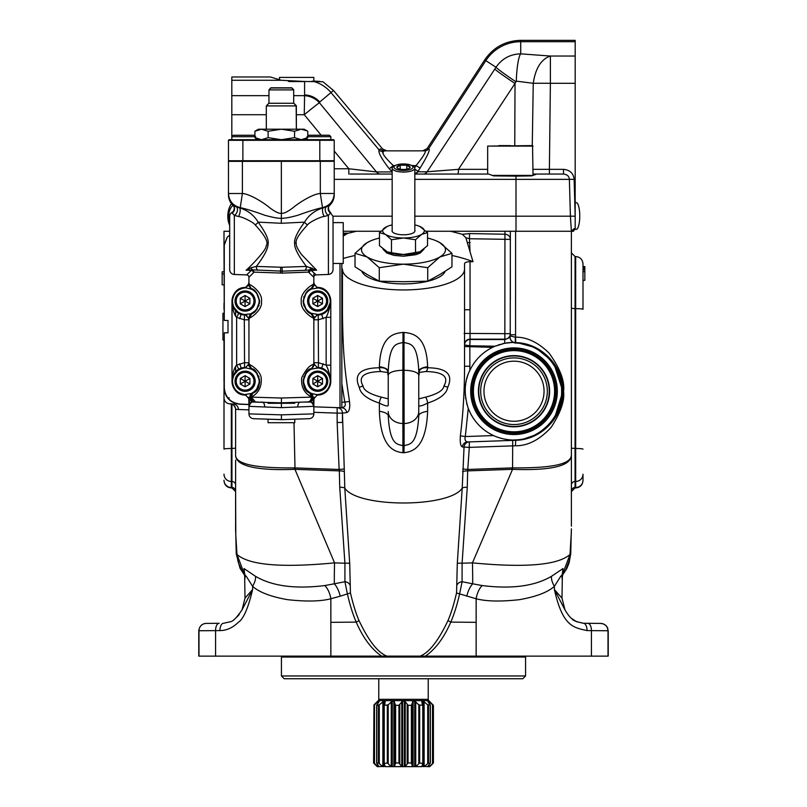 <?xml version="1.0" encoding="UTF-8"?>
<svg xmlns="http://www.w3.org/2000/svg" width="807" height="807" viewBox="0 0 807 807"><rect width="100%" height="100%" fill="white"/><g stroke="black" fill="none" stroke-linecap="round" stroke-linejoin="round"><path stroke-width="1.21" d="M259.36 414.203L265.987 414.395M313.862 406.234L313.862 399.818L313.862 406.335L281.411 407.646L248.96 406.355L248.96 413.89L281.411 414.848L313.772 413.88M248.96 404.277L248.96 404.277A4.812 4.812 0 0 0 248.96 404.458L240.012 404.075C230.388 402.774 225.143 397.296 224.275 387.653L224.003 387.653C224.891 397.468 230.237 402.996 240.052 404.236L248.96 404.549L248.96 400.726M313.822 274.138L313.832 282.672A4.812 4.812 0 0 0 314.821 285.597M246.448 287.917A13.336 13.336 0 0 0 246.135 287.897L251.552 289.199L248.929 284.387A4.812 4.812 77.7 0 0 251.693 288.735C255.335 289.622 257.988 293.788 259.632 301.233C257.988 308.678 255.345 312.844 251.693 313.741L244.531 314.518C237.117 313.177 233.092 308.758 232.466 301.243C233.092 293.728 237.107 289.299 244.531 287.958L246.135 287.897L245.923 287.141C252.107 280.069 247.325 285.577 248.929 282.682L248.929 277.305L248.929 282.682A4.812 4.812 0 0 1 247.941 285.607M247.769 285.819A4.812 4.812 0 0 1 247.204 286.374M246.377 286.929A4.812 4.812 0 0 1 244.551 287.474A13.82 13.82 0 0 0 241.939 287.968M241.091 288.25A13.82 13.82 0 0 0 239.467 288.956M238.69 289.39A13.82 13.82 0 0 0 231.982 301.243L232.013 381.287A13.82 13.82 0 0 0 239.094 393.352M239.659 393.645A13.82 13.82 0 0 0 241.122 394.28M241.969 394.552A13.82 13.82 0 0 0 244.582 395.047L245.953 395.38L248.818 398.668L251.633 393.473C249.05 396.751 249.252 399.616 252.248 402.047L281.411 402.834L281.411 407.646M248.929 399.314A4.812 4.812 0 0 0 248.758 398.446M248.677 398.214A4.812 4.812 0 0 0 248.163 397.185M245.621 395.259A4.812 4.812 0 0 0 244.582 395.047C228.3 394.462 228.29 368.103 244.582 367.518L244.299 319.794L236.633 317.353L238.872 313.197C237.147 312.682 235.16 310.332 232.89 306.146L238.872 313.197L241.132 314.246L239.669 318.765M229.682 235.16L227.231 237.187L224.275 245.146L224.275 320.46L228.008 320.46L228.008 332.797L224.275 332.797L224.275 387.653M337.568 407.646L337.144 407.626A5.498 5.498 0 0 1 337.225 407.636L313.862 406.819L341.099 407.767L340.009 407.727L340.009 263.475M313.862 404.378L314.004 398.648L316.869 395.359L318.23 395.027A13.82 13.82 0 0 0 320.843 394.532M313.883 399.294A4.812 4.812 0 0 1 314.639 397.195M316.435 395.561A4.812 4.812 0 0 1 318.23 395.027C334.512 394.431 334.512 368.083 318.22 367.498L321.66 368.254C327.43 370.675 330.477 375.003 330.799 381.257L330.779 316.495M321.69 394.25A13.82 13.82 0 0 0 323.325 393.544M324.101 393.11A13.82 13.82 0 0 0 330.799 381.257C329.821 374.569 328.278 369.202 326.159 365.147L330.799 365.147L330.779 301.213A13.82 13.82 0 0 0 323.688 289.148M330.799 379.683L330.799 375.457M330.799 374.045L330.799 372.491M330.799 372.39L330.799 370.736M330.779 311.855L330.779 307.992M330.779 306.852L330.779 302.161M323.133 288.856A13.82 13.82 0 0 0 321.66 288.22M320.823 287.948A13.82 13.82 0 0 0 318.2 287.453L316.838 287.121C310.655 280.069 315.436 285.547 313.832 282.672L313.832 284.367L311.068 288.714L311.532 289.027C313.459 286.556 314.226 284.72 313.832 283.519M317.171 287.242A4.812 4.812 0 0 0 318.2 287.453C334.491 288.038 334.491 314.397 318.21 314.982L318.493 362.706L326.159 365.147L326.139 317.333L318.472 319.774L313.832 319.774A4.812 4.812 0 0 1 313.832 319.764C315.446 316.879 310.665 322.386 316.848 315.315L318.21 314.982C335.087 312.864 334.653 289.188 318.2 287.453L318.23 287.938C325.645 289.279 329.67 293.698 330.295 301.213C329.67 308.728 325.655 313.156 318.24 314.498L311.22 313.257C306.378 310.715 303.846 306.7 303.614 301.223A13.336 13.336 0 0 1 303.725 299.558M248.929 277.305A2.401 2.401 -134.9 0 0 246.609 274.905A2.401 2.401 -134.9 0 1 248.929 277.305L254.094 272.13L282.238 273.109L308.486 272.12L313.822 277.295L313.832 284.367A4.812 4.812 0 0 1 311.068 288.714L305.651 293.264M323.103 318.745L321.64 314.226L318.24 314.498M330.779 301.213L330.779 317.333L326.139 317.333C328.257 313.277 329.801 307.911 330.779 301.213L326.684 311.038M326.24 311.452L324.081 313.066M323.294 313.499L321.993 314.084M313.862 405.477L313.862 404.539M233.516 404.014L235.624 404.085M339.394 407.706L338.859 407.686M451.97 255.496A91.584 31.322 180 0 1 473.003 261.68L470.047 261.68C466.617 261.801 464.782 262.467 464.55 263.677L464.55 269.064A61.05 20.881 180 0 1 403.5 289.945A61.05 20.881 180 0 1 342.45 269.064L342.45 312.319L341.835 312.319L341.835 263.475L341.835 407.797L341.099 407.767M343.237 258.482A91.584 31.322 180 0 1 355.03 255.496M361.839 271.283A41.974 14.355 0 0 0 403.5 283.903A41.974 14.355 0 0 0 445.161 271.283M343.237 236.078L347.353 233.536M380.702 231.266L356.321 231.266L347.847 233.374M450.679 231.266L510.347 231.266L510.347 239.397L469.452 238.741L469.543 233.576L462.371 234.302L450.679 231.266L426.298 231.266M462.371 234.302L465.871 237.742L473.003 261.68M343.237 231.266L356.321 231.266M343.237 233.203L347.847 233.173L343.237 234.504M229.682 231.266L224.003 231.266L224.003 245.146L224.003 231.266L229.309 231.266M227.231 237.187L224.003 245.146L224.275 320.46M224.275 332.797L224.003 397.881C224.336 401.432 226.263 403.429 229.793 403.883L230.298 403.904A5.498 5.498 0 0 1 235.604 409.391L235.604 409.381A5.498 5.498 180 0 0 234.837 406.587M244.914 575.542L242.11 571.497L238.146 561.995L236.834 554.147L235.775 535.031A15.262 1.089 -1.9 0 0 235.795 535.081L235.604 491.12A3.662 3.621 -0 0 0 231.942 487.499L231.327 487.932L231.327 448.49A7.324 0.676 0 0 0 224.003 449.166L224.003 397.881C224.326 401.432 226.263 403.429 229.793 403.883M248.96 409.875L238.378 409.482A5.498 5.246 -88 0 0 233.334 404.004L230.298 403.904C233.949 403.026 236.259 409.704 235.604 409.391M230.802 403.883A5.498 5.498 180 0 1 235.604 409.331L238.378 409.482M337.397 407.646A5.498 5.498 0 0 1 342.45 413.123A5.498 5.498 0 0 0 337.144 407.626L337.144 413.123L313.862 412.306M342.45 422.465L342.45 413.123L342.45 422.465L337.144 422.465L337.144 413.123L342.45 413.123L344.266 468.998L339.132 469.452L337.144 422.465M341.835 383.648L344.841 402.411C346.011 405.205 345.003 407 341.835 407.797L341.835 407.797A5.498 5.155 -88 0 1 346.687 412.599L342.45 413.123M342.45 269.064L342.45 312.319C343.005 359.115 345.416 374.125 349.502 401.533C350.238 407.979 349.3 411.671 346.687 412.599M381.63 656.131C371.523 649.221 363.049 637.873 356.22 622.106L330.85 622.328L330.85 656.131L386.866 656.131C377.837 652.611 368.547 640.728 358.974 620.492C355.857 613.219 353.012 603.999 350.43 592.832L349.713 563.589L344.791 488.154L344.266 468.998M469.311 441.903L467.505 441.964A5.498 5.316 -92 0 0 462.401 446.957L469.311 447.391L469.311 441.903A5.498 5.457 -92 0 0 464.045 447.149L462.209 488.154L457.287 563.589L456.57 592.832C453.988 603.999 451.143 613.219 448.026 620.492C438.453 640.728 429.163 652.611 420.134 656.131L608.085 656.131M462.401 446.957C460.565 446.16 459.889 442.458 460.373 435.871C463.117 414.062 464.509 390.86 464.55 366.257L464.55 346.032M464.55 269.064L464.55 366.257L469.856 366.257L469.835 345.769L495.014 346.223L504.627 343.288A48.844 48.844 0 0 0 502.297 343.802M380.843 371.523L381.297 371.533C391.587 373.591 386.371 370.494 388.238 375.548L388.238 404.559C388.762 406.829 385.807 406.345 379.371 403.117C367.054 398.991 360.356 393.705 359.266 387.269C353.506 374.498 360.204 368.002 379.371 367.77C385.796 367.235 388.742 369.828 388.238 375.548L388.238 371.301C389.478 342.057 397.306 344.236 402.895 342.471L404.105 342.471C409.674 344.246 417.532 342.067 418.762 371.301L418.762 415.887A14.657 5.013 180 0 1 427.629 411.277L427.629 403.117C421.193 406.345 418.238 406.829 418.762 404.559L418.762 375.548C418.258 369.828 421.204 367.235 427.629 367.77C446.796 368.002 453.494 374.498 447.734 387.269C446.654 393.695 439.956 398.981 427.629 403.117A5.498 1.836 -104.2 0 0 425.642 397.145L418.762 398.85M427.629 411.277C426.116 448.077 412.76 451.607 403.994 452.727L403.006 452.727C394.27 451.738 380.833 447.875 379.371 411.277L379.371 403.117A5.498 1.836 -75.8 0 1 381.358 397.145C369.717 394.098 363.614 390.376 363.059 385.978C357.834 376.667 363.927 371.856 381.358 371.533A5.498 2.229 92.3 0 1 381.328 371.533A5.498 2.229 92.3 0 1 379.371 367.77L379.371 366.691C380.44 336.257 393.493 333.291 403.006 332.454L403.994 332.454C413.598 333.352 426.54 336.267 427.629 366.691L427.629 367.77A5.498 2.229 87.7 0 1 425.672 371.533A5.498 2.229 87.7 0 1 425.642 371.533C443.073 371.856 449.176 376.667 443.941 385.978C443.386 390.376 437.283 394.098 425.642 397.145M464.55 263.677L464.55 309.747L470.047 309.747L470.047 339.495L504.849 339.545C508.571 338.365 510.347 337.104 510.175 335.793L510.216 335.954A5.498 5.498 -88 0 0 515.38 342.642L515.713 342.652C541.679 342.904 564.154 366.832 562.832 392.706C562.792 417.703 540.791 439.986 515.713 440.279L467.505 441.964C465.246 441.358 464.509 439.563 465.306 436.547L460.373 435.871M465.871 237.742L469.452 238.741L470.047 252.077M467.445 242.544L470.047 242.544M571.396 308.304L575.058 308.647L575.058 256.535L571.396 252.873L571.396 231.266L504.94 231.266L504.94 234.232L469.543 233.576M533.024 174.06L563.508 174.06C567.18 174.463 569.127 176.229 569.379 179.356L574.13 179.356L575.159 216.185L570.408 216.185L571.376 231.266L573.545 231.266L574.917 228.452A4.882 4.882 -178 0 0 571.951 231.266A4.882 4.882 0 0 1 575.179 228.361L575.179 216.185M571.396 231.266L571.396 524.953M562.096 575.492L570.014 554.449L571.396 531.198M571.396 526.134L571.396 522.381M571.396 522.27L571.396 521.05M571.396 520.848L571.396 520.081M571.396 519.647L571.396 455.733M462.734 468.998L467.868 469.452L512.455 467.889C544.221 468.07 572.092 465.972 571.396 454.452L571.396 485.088A3.662 3.621 180 0 1 575.058 481.466L575.058 487.932L571.396 491.594M235.604 522.422L235.604 521.352M235.604 521.171L235.604 520.283M235.775 535.031L235.604 527.717A15.262 7.939 -0 0 1 235.604 527.717L235.604 518.901A15.262 15.262 0 0 1 235.604 518.891L235.604 519.133M235.604 491.12L235.604 518.901A15.262 15.262 0 0 1 235.604 518.851L235.604 460.121M235.604 390.578L235.604 389.852L235.604 390.578M235.604 366.57L235.604 371.987M235.604 526.295L235.604 531.359M235.604 519.506L235.604 522.401M235.604 485.088A3.662 3.621 -0 0 0 231.942 481.466L231.942 448.49L235.604 448.147L235.604 454.442L235.604 409.331M235.604 315.971L235.604 309.827M235.604 292.648L235.604 291.912M235.604 404.64L235.604 404.085L235.604 404.64M294.464 469.331C262.245 470.663 234.615 467.374 235.604 454.452C234.565 465.669 262.457 468.191 294.545 467.889L294.464 469.331L339.333 470.885L339.132 469.452L294.989 467.919L294.948 469.331L334.562 562.872C281.522 567.957 249 565.142 236.986 554.449L235.795 535.081M344.418 471.833A5.498 1.412 -1.4 0 0 339.333 470.885L339.737 487.246L344.912 563.236L334.562 562.872A37.848 1.321 -88 0 0 334.33 583.794L324.747 585.559C295.18 589.221 272.07 586.124 255.416 576.248L243.976 568.542L244.814 574.897M349.713 563.589A5.498 1.392 -6.4 0 0 344.912 563.236L344.922 581.726L334.33 583.794A15.262 6.436 -106 0 1 340.231 596.181L330.85 598.764C320.621 601.427 306.176 601.729 287.524 599.662C270.89 596.726 259.249 592.288 252.621 586.356L246.085 576.027L244.995 576.995M386.866 656.131L420.134 656.131L386.866 656.131M330.85 656.131L202.718 656.131M604.191 656.131L603.515 656.131M603.011 656.131L603.707 656.131M604.372 656.131L604.988 656.131M605.462 656.131L607.59 656.131M598.34 623.397L583.441 623.266A7.324 3.662 -89.5 0 1 583.451 623.266L583.441 623.266C576.45 621.854 572.637 620.361 571.981 618.777C570.206 617.658 567.876 614.702 564.971 609.9L554.379 589.524C562.741 626.514 573.283 627.463 587.042 630.59L608.014 630.741L608.004 656.02A5.498 5.417 -92 0 1 608.014 656.131L604.453 656.131M202.809 656.131L203.485 656.131M203.989 656.131L203.293 656.131M202.628 656.131L198.764 656.131L198.764 630.741L215.57 630.63L215.57 656.131M219.171 623.297L206.138 623.418L219.171 623.297A7.324 3.662 89.5 0 0 215.57 630.63L219.958 630.59C226.585 630.56 232.729 627.775 238.398 622.237C243.502 618.919 248.243 608.024 252.621 589.554L252.621 586.356A15.262 6.365 -52.6 0 0 255.416 576.248M591.43 656.131L591.43 630.63A7.324 3.662 90.5 0 0 587.829 623.297L600.862 623.418C605.21 623.882 607.59 626.323 608.014 630.741L607.701 627.987L606.087 625.566L602.789 623.66L599.369 623.397M562.005 576.995L560.905 576.027L554.379 586.356C547.751 592.288 536.12 596.726 519.466 599.672C500.794 601.729 486.359 601.427 476.15 598.764L459.627 593.902C456.984 605.28 454.038 614.682 450.78 622.106L476.15 622.328L476.15 656.131M448.026 620.492A5.498 0.757 -156.2 0 0 450.78 622.106C443.951 637.873 435.477 649.221 425.37 656.131M456.57 592.832A5.498 0.525 -166.9 0 0 459.627 593.902L462.078 581.726A5.498 4.106 172.5 0 0 457.166 584.782M457.287 563.589A5.498 1.392 -173.6 0 1 462.088 563.236L462.078 581.726L472.67 583.794A15.262 6.436 -74 0 0 466.769 596.181M462.582 471.833A5.498 1.412 -178.6 0 1 467.667 470.885L467.263 487.246L462.088 563.236L472.448 562.872L512.536 469.331C544.432 470.521 572.042 467.727 571.396 454.452M515.612 231.266L515.572 337.165C526.971 337.044 538.158 342.38 549.133 353.163C560.108 368.436 564.92 381.176 563.568 391.385C564.819 400.585 560.704 412.538 551.211 427.246C539.732 439.765 527.808 445.938 515.461 445.767L469.311 447.391L467.667 470.885L512.052 469.331L512.011 467.919M511.245 439.986A48.844 48.844 0 0 0 512.637 440.047L515.764 439.896C540.569 439.301 562.176 416.684 561.611 391.466C562.176 366.257 540.569 343.641 515.764 343.036L514.987 343.005L515.764 343.036M512.637 440.047C505.747 439.724 499.372 438.231 493.521 435.568L465.306 436.547L468.272 408.362C473.114 420.74 481.527 429.808 493.521 435.568M509.641 342.582A48.844 48.844 0 0 0 504.627 343.288L512.808 342.4A48.844 48.844 0 0 0 509.974 342.551M500.138 344.387A48.844 48.844 0 0 0 498.201 345.013M496.487 345.638A48.844 48.844 0 0 0 495.014 346.223L492.563 347.343C482.374 352.437 474.798 360.114 469.845 370.363L469.856 366.257M493.188 347.04A48.844 48.844 0 0 0 490.474 348.422M486.46 350.894A48.844 48.844 0 0 0 484.553 352.266M480.932 355.282A48.844 48.844 0 0 0 477.633 358.631M474.657 362.293A48.844 48.844 0 0 0 473.305 364.219M470.895 368.264A48.844 48.844 0 0 0 469.845 370.363C464.257 381.217 463.732 393.877 468.272 408.362M469.735 370.595A48.844 48.844 0 0 0 469.21 371.755M468.08 374.599A48.844 48.844 0 0 0 467.858 375.215M467.586 376.032A48.844 48.844 0 0 0 467.132 377.484M467.082 377.676A48.844 48.844 0 0 0 466.718 379.008M466.325 380.622A48.844 48.844 0 0 0 465.982 382.296M465.7 384.001A48.844 48.844 0 0 0 465.478 385.726M465.316 387.421A48.844 48.844 0 0 0 465.225 388.823M465.215 389.055A48.844 48.844 0 0 0 465.165 390.638M465.165 390.79A48.844 48.844 0 0 0 465.175 392.212M465.236 393.796A48.844 48.844 0 0 0 465.346 395.43M465.528 397.145A48.844 48.844 0 0 0 465.79 398.991M466.628 403.076A48.844 48.844 0 0 0 467.172 405.094M467.747 406.899A48.844 48.844 0 0 0 469.16 410.561M471.248 414.838A48.844 48.844 0 0 0 473.749 418.883M476.634 422.666A48.844 48.844 0 0 0 478.208 424.452M478.218 424.462A48.844 48.844 0 0 0 479.872 426.157M483.433 429.314A48.844 48.844 0 0 0 487.277 432.108M491.392 434.519A48.844 48.844 0 0 0 497.858 437.323M499.604 437.898A48.844 48.844 0 0 0 501.55 438.453M505.767 439.371A48.844 48.844 0 0 0 507.774 439.664M512.808 342.4L514.987 343.005M464.55 344.993L469.835 345.769L470.047 339.495A5.498 5.488 180 0 0 464.55 344.993L464.55 346.546L492.563 347.343M464.55 344.71A5.498 5.488 180 0 1 470.047 339.222M464.529 344.579A5.498 5.488 141.9 0 1 470.017 339.152L504.849 339.152L504.627 343.288M464.096 333.422L504.849 333.654L504.849 339.152A5.498 5.488 180 0 0 510.347 333.654L510.347 334.764L515.512 334.764M510.347 333.654L504.849 333.654L504.94 234.232A5.498 5.165 180 0 1 510.347 239.397L510.216 335.954L515.269 337.155L515.31 342.642A5.498 5.498 92 0 1 510.175 335.793M510.347 268.56L510.347 299.932M515.461 445.767L515.713 440.279L512.717 440.39L512.536 469.331M571.205 535.081A15.262 1.089 1.9 0 0 571.225 535.031L570.166 554.147A15.262 2.371 4.2 0 1 570.014 554.449C558 565.142 525.478 567.957 472.448 562.872A37.848 1.321 -92 0 1 472.67 583.794L482.253 585.559A15.262 7.505 -78 0 0 476.15 598.764L476.15 622.328M570.226 553.279A15.262 2.35 -175.8 0 1 570.741 553.955A15.262 2.35 -175.8 0 0 570.741 553.955L571.124 537.825M235.876 537.825L236.259 553.955A15.262 2.35 175.8 0 0 236.259 553.975L240.022 568.249L244.935 575.764M244.904 575.492L236.986 554.449A15.262 2.371 -4.2 0 1 236.834 554.147M349.835 584.782A5.498 4.106 7.5 0 0 344.922 581.726L347.373 593.902L340.231 596.181M350.43 592.832A5.498 0.525 -13.1 0 1 347.373 593.902C350.016 605.28 352.962 614.682 356.22 622.106A5.498 0.757 -23.8 0 0 358.974 620.492M244.995 598.128L252.621 589.554L241.918 610.112M206.138 623.418L206.138 623.418A7.324 7.213 89.5 0 0 198.986 630.741L198.996 656.02A5.498 5.417 -88 0 0 198.986 656.131M239.195 614.46L238.015 615.963M244.995 578.841L244.511 575.26M587.042 630.59A7.324 3.662 90.5 0 0 583.441 623.266L593.316 623.347L583.33 623.256M600.368 623.408L599.793 623.408M562.822 574.332L562.005 578.841M562.186 574.897L563.024 568.542L551.584 576.248A15.262 6.365 -127.4 0 0 554.379 586.356L554.379 589.524L562.015 598.199L564.971 609.9M551.584 576.248C534.799 586.144 511.688 589.241 482.253 585.559M517.64 342.763L535.434 347.575L552.452 361.344M553.763 363.089L562.852 391.355L554.217 419.196M552.835 421.103L537.684 434.186L521.554 439.724M519.678 439.976L517.66 440.178M514.009 357.905A33.319 33.319 0 0 0 480.679 391.224A33.319 33.319 0 0 0 514.009 424.543A33.319 33.319 0 0 0 547.328 391.224A33.319 33.319 0 0 0 514.009 357.905M514.009 361.183A30.041 30.041 0 0 1 544.049 391.224A30.041 30.041 0 0 1 514.009 421.264A30.041 30.041 0 0 1 483.968 391.224A30.041 30.041 0 0 1 514.009 361.183M281.421 675.973L525.579 675.973L522.825 678.727L284.175 678.727L281.421 675.973L281.421 657.049A0.918 0.918 -90 0 0 280.503 656.131M281.421 657.049L525.579 657.049A0.918 0.918 90 0 1 526.497 656.131M525.579 657.049L525.579 675.973M378.776 678.727L378.776 699.336L428.224 699.336L428.224 678.727M428.224 699.336A1.836 1.836 0 0 0 428.759 700.627L433.006 704.874M378.776 699.336A1.836 1.836 0 0 1 378.241 700.627L428.759 700.627M373.994 704.874L378.241 700.627M433.006 763.412L429.778 766.64L427.609 766.64L430.242 762.978L430.242 705.308L427.609 701.011L433.409 705.308L433.409 762.978L428.981 766.64L428.961 765.238M419.68 705.308L419.68 762.978L415.766 766.64L412.559 766.65L412.559 701.606L414.717 701.011L418.793 704.874L422.454 705.308L421.799 701.606L423.12 701.011L427.73 704.874L430.202 704.874M415.736 701.606L415.756 766.65L421.819 766.64L422.777 763.412L422.777 704.874M421.97 766.277L427.892 766.64M379.119 766.65L377.222 766.64L373.591 762.978L373.954 705.308L378.856 701.011L379.129 701.606L376.758 705.308L379.27 704.874L383.88 701.011L385.201 701.606L384.546 705.308L388.207 704.874L392.283 701.011L394.441 701.606L394.441 766.64L391.244 766.65L387.32 762.978L387.32 705.308M376.798 704.874L376.798 763.412L379.108 766.64L385.03 766.277M384.223 704.874L384.223 763.412L385.191 766.64L391.244 766.64L391.264 701.606M393.866 766.64L393.866 701.011L395.612 705.308L395.612 762.978L394.441 766.64L401.755 766.64L398.961 762.978L398.961 705.308L402.632 701.011L405.235 701.606L408.039 705.308L411.388 705.308L413.134 701.011L413.134 766.64M408.039 705.308L408.039 762.978L405.255 766.64L401.755 766.65L401.765 701.606M405.235 701.606L405.245 766.65L412.569 766.64L411.388 762.978L411.388 705.308M412.559 701.908L412.559 766.378M408.039 762.978L411.388 762.978M395.612 762.978L398.961 762.978M394.441 701.908L394.441 766.388M384.223 763.412L387.32 762.978M382.881 701.606L382.861 766.65M382.841 766.64L378.473 762.978L378.473 705.308M376.798 763.412L378.473 762.978M378.059 701.606L378.059 703.018M378.039 765.238L378.039 766.65L373.954 762.978M373.954 705.308L373.994 763.412M395.612 705.308L398.961 705.308M428.941 701.606L428.941 703.018M430.202 763.412L428.527 762.978L424.159 766.64M424.119 701.606L424.139 766.65M422.777 763.412L419.68 762.978M224.003 303.311L224.003 309.323M224.003 313.257L222.934 313.257L222.934 339.999L224.003 339.999L224.003 381.459M224.003 271.808L222.167 271.808L222.167 273.977L224.003 273.977M224.003 284.851L222.167 284.851L222.167 273.977M571.396 448.147L575.058 448.49L575.058 481.466L575.673 481.466A7.324 7.243 180 0 0 582.997 474.223L582.997 480.256A7.324 7.243 180 0 1 575.673 487.499L575.673 487.932C580.122 487.499 582.563 485.057 582.997 480.609M575.058 256.535L575.673 256.535C580.122 256.979 582.563 259.42 582.997 263.869L582.997 309.323A7.324 0.676 180 0 0 575.673 308.647L575.673 487.499L575.058 487.499A3.662 3.621 180 0 0 571.396 491.12M582.997 266.572L584.833 266.572L582.997 266.935L584.833 267.299L584.833 280.352L582.997 280.352M582.997 271.646L584.833 271.646M582.997 269.841L584.833 269.841M582.997 268.388L584.833 268.388M414.838 216.185L570.408 216.185L569.379 179.356L515.996 179.356L516.016 231.266M333.029 216.185L392.162 216.185M231.458 203.626A18.924 14.496 -90 0 0 229.682 225.486M231.821 80.266L281.199 80.266L270.406 76.978L231.821 76.978L231.821 139.712M575.179 220.674L575.179 40.35L520.727 40.35L520.727 41.702A41.611 41.611 0 0 0 485.824 60.646L484.694 59.91L427.074 148.629L422.717 150.859M575.179 199.147L575.179 168.017L575.159 199.127M575.179 96.094L575.179 126.86L575.179 96.094M575.179 136.635L575.179 126.86M572.334 231.266A4.882 3.551 -177.7 0 1 573.817 230.187M572.667 231.266A4.882 3.642 -177.2 0 1 573.727 230.56M563.508 174.06L563.508 169.339C569.934 169.984 573.474 173.323 574.13 179.356M479.812 174.06L414.838 174.06L488.729 174.06L493.551 175.886L515.955 176.148L531.652 175.886L536.726 174.06L540.872 174.06M518.054 175.886L504.355 175.886M414.838 179.356L515.996 179.356L515.955 176.148A5.498 1.089 77.7 0 1 515.855 175.886M350.309 174.06L378.765 174.06M281.199 80.266L304.592 81.477L304.592 94.933C310.634 95.165 315.688 97.526 319.754 102.005L319.411 102.731A20.76 0.555 140.5 0 0 304.259 114.725L321.176 135.243M312.117 81.093A34.459 34.459 0 0 1 330.991 92.573L333.503 90.465L322.911 81.729L304.592 81.477M314.669 81.104L319.905 81.396M348.816 174.06L348.816 168.754L375.85 171.861M362.868 170.388L361.435 170.227M293.687 95.66L304.259 95.66A20.76 19.59 -155 0 1 319.411 102.731L376.486 171.931A5.498 5.074 90 0 0 380.49 174.06L392.162 174.06M424.391 174.06L423.877 174.06L424.391 174.06M414.838 174.06L423.09 174.06A4.882 4.781 90 0 0 427.125 171.79L458.447 169.339L487.66 169.339M422.939 150.859L424.532 150.859C422.475 150.859 422.475 150.859 424.532 150.859L424.532 150.859A4.882 4.792 90 0 0 428.578 148.599C426.58 148.649 426.58 148.649 428.578 148.599C426.58 148.649 426.58 148.649 428.578 148.599L428.699 148.609C430.575 149.144 427.7 155.62 420.104 168.038L417.814 171.79L427.125 171.79L494.802 69.089A28.699 1.1 33.4 0 0 515.017 83.484L516.288 81.134L533.245 83.303L532.267 145.603M423.231 150.859L384.566 150.859A5.498 5.296 90 0 1 380.45 148.821C383.224 148.922 383.224 148.922 380.45 148.821C383.224 148.922 383.224 148.922 380.45 148.821L379.159 149.981L330.991 92.573L319.754 102.005M395.047 165.586L393.281 165.586C385.01 157.577 381.64 152.977 383.174 151.777L384.566 150.859L386.846 150.859L382.387 148.892M494.802 69.089L496.002 67.253L485.824 60.646L428.699 148.609A4.882 4.802 100.7 0 1 424.664 150.869L424.664 150.869C426.732 150.929 423.867 155.842 416.069 165.586L420.104 168.038M457.851 174.06A4.882 0.595 90 0 0 458.447 169.339L515.017 83.484L514.755 145.603M575.179 41.702L520.727 41.702L520.727 53.857C510.216 54.15 501.974 58.618 496.002 67.253A28.699 1.392 33.5 0 0 515.713 81.648M575.179 56.036L550.384 56.036L520.727 53.857A28.699 4.469 91.6 0 0 516.288 81.134M575.179 83.303L550.384 83.303L550.384 56.036C541.184 59.173 535.475 68.262 533.245 83.303A28.699 0.999 -179.3 0 1 550.384 83.303L549.385 169.339L563.508 169.339M533.024 169.349L549.385 169.339L549.385 174.06L551.746 174.06M543.222 174.06L545.925 174.06M547.65 174.06L549.385 174.06M383.174 151.777L383.164 151.787A5.498 5.135 16.7 0 1 379.159 149.981C377.979 152.271 381.348 158.525 389.267 168.764L393.281 165.586L393.776 166.181M383.053 152.493L383.164 153.219M384.566 150.859L424.532 150.859A4.882 4.792 -90 0 0 424.724 150.848M423.1 174.06L423.09 174.06A4.882 4.781 -90 0 0 427.125 171.79L427.216 171.79M457.539 169.409L432.159 171.366M384.556 150.859A5.498 5.296 -90 0 1 380.874 149.295M392.162 171.73L389.267 168.764M392.162 172.295A5.498 5.074 90 0 1 391.879 171.931L376.486 171.931M313.842 81.093L313.842 77.411L279.474 77.411L279.474 79.843M533.024 146.097L487.66 146.097L532.539 145.603L533.024 175.089M487.66 146.097L487.66 174.06M510.347 145.603L498.897 145.603M574.059 229.37L576.289 229.37A13.366 3.46 -90 0 0 579.749 216.004A13.366 3.46 -90 0 0 576.289 202.628L575.159 202.628M229.682 221.532A13.366 10.239 90 0 1 232.92 205.25M341.835 402.3L349.502 401.533M425.703 371.533L425.672 371.533C414.758 373.147 420.81 371.513 418.762 375.548L418.762 371.301A14.657 5.013 180 0 1 427.629 366.691M403.994 332.454L404.115 423.483A14.657 12.004 180 0 0 418.762 411.479L418.762 415.887C417.058 446.796 408.745 443.84 404.105 445.736L403.994 452.727M379.371 411.277A14.657 5.013 0 0 1 388.238 415.887L388.238 415.887C389.942 446.755 398.255 443.87 402.895 445.736L402.885 423.483L404.115 423.483L404.105 445.736L402.895 445.736L403.006 452.727M388.238 404.559L388.238 371.301A14.657 5.013 -0 0 0 379.371 366.691M388.238 398.85L381.358 397.145M388.238 375.326A14.657 5.013 0 0 1 402.885 370.312L403.006 332.454M228.008 320.46L228.008 332.797M427.73 267.692L403.5 264.161L379.27 267.692L367.145 256.989L355.03 253.327L355.03 266.835L367.145 274.541L379.27 281.189L403.5 281.724L427.73 281.189L439.855 274.541L451.97 266.835L451.97 253.327L439.855 256.989L427.73 267.692L427.73 281.189M355.03 253.327L367.145 242.635L370.685 240.859M379.27 267.692L379.27 281.189M436.315 240.859L439.855 242.635L451.97 253.327M379.461 238.045A41.974 14.355 180 0 0 370.917 240.758A41.974 14.355 180 0 0 367.145 242.635A41.974 14.355 0 0 0 367.145 256.989A41.974 14.355 180 0 0 403.5 264.161A41.974 14.355 180 0 0 439.855 256.989A41.974 14.355 0 0 0 439.855 242.635A41.974 14.355 180 0 0 436.083 240.758L436.496 240.93M427.539 238.045A41.974 14.355 180 0 1 436.083 240.758M387.229 251.845A20.821 7.122 0 0 0 387.34 251.885A20.821 7.122 0 0 0 403.5 254.518L419.862 251.804L427.539 245.651L427.539 232.628L421.526 234.434L415.524 239.74L403.5 237.994L391.476 239.74L385.474 234.434A20.821 7.122 180 0 1 385.474 227.312A20.821 7.122 180 0 1 387.34 226.384A20.821 7.122 180 0 1 392.162 224.901M419.771 251.845A20.821 7.122 180 0 1 419.66 251.885A20.821 7.122 180 0 1 403.5 254.518L391.476 252.773L391.476 239.74M415.524 252.773L415.524 239.74M414.838 224.901A20.821 7.122 180 0 1 419.66 226.384A20.821 7.122 180 0 1 421.526 227.312A20.821 7.122 180 0 1 421.526 234.434A20.821 7.122 180 0 1 403.5 237.994A20.821 7.122 180 0 1 385.474 234.434L379.461 232.628L387.229 226.434M414.838 230.338A11.449 3.914 180 0 1 414.162 232.305A11.449 3.914 180 0 1 403.5 234.787A11.449 3.914 180 0 1 392.838 232.305A11.449 3.914 180 0 1 392.162 230.338M419.771 226.434L427.539 232.628M387.34 251.885L379.461 245.651L379.461 232.628M387.138 251.804L391.476 252.773M414.112 232.345A11.338 3.874 0 0 0 414.838 230.984L414.838 168.179A11.338 3.874 0 0 0 412.296 165.738L410.894 165.142A9.523 3.258 0 0 0 396.106 165.142A9.523 3.258 0 0 0 393.977 167.19A9.523 3.258 0 0 0 403.5 170.448A9.523 3.258 0 0 0 413.023 167.19A9.523 3.258 0 0 0 410.894 165.142M396.106 165.142L394.704 165.738A11.338 3.874 0 0 0 392.162 168.179A11.338 3.874 0 0 0 403.5 172.052A11.338 3.874 0 0 0 414.838 168.179M392.162 168.179L392.162 230.984A11.338 3.874 0 0 0 392.888 232.345M409.31 168.28L410.127 167.19A6.627 2.27 0 0 0 406.809 165.233A6.627 2.27 0 0 0 400.191 165.233A6.627 2.27 0 0 0 396.873 167.19A6.627 2.27 0 0 0 397.326 168.017A6.627 2.27 0 0 0 400.191 169.157A6.627 2.27 0 0 0 406.809 169.157A6.627 2.27 0 0 0 409.674 168.017A6.627 2.27 0 0 0 410.127 167.19L406.809 165.233L406.809 169.157M406.809 165.233L400.191 165.233L396.873 167.19L397.69 168.28M400.191 165.233L400.191 169.157M250.574 403.147L252.127 402.047L248.818 398.668L248.96 406.355L248.96 399.828A4.812 4.439 -0 0 0 250.574 403.147L248.96 406.274M282.5 419.62L259.471 418.904L281.411 419.66L309.222 418.682A4.812 4.812 -92 0 0 313.862 413.88L313.862 406.335L312.248 403.137L310.685 402.027L302.514 402.098M301.233 402.138L299.205 402.209M312.248 403.137A4.812 4.439 -0 0 0 313.862 399.818M310.574 402.037A4.812 3.793 -93.5 0 0 313.005 398.063A4.812 3.793 -93.5 0 0 311.179 393.453L311.815 393.776C313.973 397.397 313.6 400.151 310.685 402.027L314.004 398.648L311.24 393.302C306.398 390.759 303.866 386.745 303.634 381.267C303.866 375.79 306.398 371.775 311.22 369.223A13.336 13.336 0 0 0 310.493 369.606M318.099 367.972A13.336 13.336 0 0 1 318.251 367.982C325.665 369.324 329.69 373.742 330.315 381.257C329.7 388.772 325.675 393.201 318.261 394.542L316.647 394.603L316.869 395.359M316.344 394.583A13.336 13.336 0 0 0 316.647 394.603L311.563 393.453A13.336 13.336 0 0 1 311.452 393.402M317.938 394.573A13.336 13.336 0 0 1 316.919 394.603M313.419 394.119A13.336 13.336 0 0 1 312.047 393.655M311.341 393.352A13.336 13.336 0 0 1 309.787 392.495M309.101 392.031A13.336 13.336 0 0 1 308.435 391.516M306.731 389.801A13.336 13.336 0 0 1 306.216 389.156M306.216 373.379A13.336 13.336 0 0 1 306.721 372.733M307.81 371.573A13.336 13.336 0 0 1 308.435 371.018M311.24 393.302L309.727 393.029L311.684 397.115C304.178 393.241 300.85 386.765 301.707 377.686C306.075 369.142 310.12 364.714 313.852 364.411L311.24 369.223A13.336 13.336 0 0 1 311.32 369.182M311.431 369.132A13.336 13.336 0 0 1 311.552 369.071L318.251 367.982L318.493 362.706L313.852 362.706L314.538 365.188M316.435 367.931A13.336 13.336 0 0 1 316.647 367.921L316.858 367.165C310.675 360.104 315.456 365.601 313.852 362.706L313.852 362.706A4.812 4.812 0 0 0 314.397 364.935M317.383 367.931A13.336 13.336 0 0 1 317.928 367.952M319.098 368.093A13.336 13.336 0 0 1 319.935 368.254M320.762 368.466A13.336 13.336 0 0 1 321.579 368.738M311.23 369.223L311.552 369.071C313.469 366.65 314.236 364.814 313.852 363.553L313.852 362.706M327.783 381.217A10.088 10.088 0 0 1 317.696 391.294A10.088 10.088 0 0 1 307.618 381.217A10.088 10.088 0 0 1 317.696 371.129A10.088 10.088 0 0 1 327.783 381.217M326.583 381.217A8.877 8.877 0 0 0 317.696 372.33A8.877 8.877 0 0 0 308.819 381.217A8.877 8.877 0 0 0 317.696 390.094A8.877 8.877 0 0 0 326.583 381.217M317.696 386.765L322.507 383.991L322.507 378.443L317.696 375.659L312.894 378.443L312.894 383.991L317.696 386.765L317.696 381.217L322.507 383.991M312.894 383.991L317.696 381.217L312.894 378.443M317.696 375.659L317.696 381.217L322.507 378.443M309.727 393.029C314.73 396.963 309.908 402.905 307.366 401.926A4.812 4.812 0 0 0 309.727 393.029C298.55 389.004 304.764 368.385 311.088 368.759L305.429 373.661M304.068 376.334L303.795 377.121M303.361 378.866L303.25 379.633M303.16 380.914L303.16 381.529M303.21 382.427L303.442 384.041M303.765 385.312L304.138 386.371M304.592 387.4L304.875 387.935M305.55 389.035L306.771 390.578M307.134 390.961L309.989 393.18A4.812 4.701 -59.6 0 1 308.496 401.997M281.411 398.022L311.684 397.115C310.675 400.938 309.232 402.542 307.366 401.926L281.411 402.834L281.411 398.022L251.128 397.135C252.137 400.948 253.58 402.552 255.456 401.936L250.836 396.63L252.762 393.261A4.812 4.812 0 0 0 250.836 396.63M267.732 402.36L268.035 403.288L294.777 403.288L294.777 402.36M264.403 402.249L260.217 402.098M258.048 402.027L256.717 401.977M255.769 371.684L251.562 369.233C256.414 371.785 258.946 375.8 259.168 381.277C258.946 386.755 256.414 390.77 251.582 393.322L251.007 393.786C248.838 397.417 249.212 400.161 252.127 402.047L252.248 402.047M236.36 371.22L238.892 369.324L236.643 365.168C235.24 366.307 233.899 369.475 232.608 374.67A4.812 2.582 -159.2 0 1 232.91 376.375L238.892 369.324L244.582 367.518C227.695 369.636 228.139 393.312 244.582 395.047L244.551 394.562C237.137 393.221 233.112 388.803 232.487 381.287C233.112 373.772 237.137 369.344 244.551 368.002L246.155 367.942A13.336 13.336 0 0 1 246.468 367.952M236.179 371.391L232.91 376.375L232.013 381.287L232.023 302.262M232.134 303.271L232.89 306.146A4.812 2.582 159.2 0 1 232.598 307.85C233.889 313.045 235.23 316.213 236.633 317.353L236.643 365.168L244.309 362.726L248.949 362.726A4.812 4.812 0 0 1 248.919 363.261M245.923 287.141L244.551 287.474C228.27 288.069 228.28 314.417 244.561 315.002L241.132 314.246M313.822 277.295A2.401 2.401 0 0 1 316.142 274.884L311.199 270.385A2.401 1.846 134.3 0 0 309.212 272.443M248.929 284.387C249.726 283.741 262.83 292.114 261.488 301.233C262.83 310.352 249.736 318.735 248.939 318.089L248.949 364.421C249.313 363.937 260.822 370.383 261.266 378.513C261.69 387.259 258.311 393.473 251.128 397.135L252.762 393.261M311.431 313.358A13.336 13.336 0 0 0 311.542 313.409C313.439 315.789 314.205 317.625 313.832 318.926L313.852 363.553M305.651 309.172L311.078 313.731L313.832 318.079C313.035 318.715 299.932 310.352 301.273 301.223C299.932 292.104 313.025 283.731 313.832 284.367L313.822 284.669M229.692 269.679L229.682 216.468L229.692 269.679A4.812 4.812 0 0 0 234.333 274.481L246.609 274.905L251.986 269.851L246.095 270.224L251.391 267.682L251.986 269.851A2.401 1.997 70.9 0 1 253.933 272.191M253.529 272.453A2.401 1.846 45.7 0 0 251.552 270.406L246.095 270.224C251.027 266.058 267.056 249.323 266.098 245.883C268.902 242.836 265.271 235.836 255.194 224.871C253.549 222.258 241.636 216.458 238.388 216.478L234.323 215.378L232.154 213.018L232.386 212.15A4.812 4.812 0 0 0 229.682 216.468M334.229 161.319L334.239 194.669L334.229 161.319L320.308 161.319L320.318 193.488L322.477 207.621C316.899 208.791 308.637 211.353 297.712 215.318C289.259 217.608 283.812 218.566 281.371 218.203L281.27 223.277M263.253 222.399L261.851 222.329M260.288 222.248L259.158 222.197M298.267 222.45L296.25 222.55M295.009 222.611L293.153 222.702M291.156 222.803L288.18 222.944M329.619 205.371L329.609 204.766L329.619 205.371A4.812 4.691 -121 0 0 330.567 212.987L328.399 215.348L328.419 274.461C331.243 274.098 332.797 272.494 333.049 269.649L333.039 216.437L329.791 211.767C328.015 208.902 327.995 206.743 329.73 205.291A14.425 14.425 0 0 0 334.239 194.81L334.239 193.488L334.239 194.81C334.169 198.976 332.625 202.486 329.619 205.371L326.381 206.854A4.812 3.006 -113.1 0 0 325.403 211.081A4.812 3.006 -113.1 0 0 328.399 215.348L324.333 216.447C321.065 216.447 309.162 222.258 307.538 224.86C298.913 234.222 295.15 240.284 296.27 243.058C295.705 245.217 297.501 249.07 301.626 254.619L316.647 270.204L306.398 266.421L282.077 267.258L256.354 266.431L251.391 267.682M320.308 161.319L281.35 161.339L281.361 213.119C283.277 213.895 287.141 212.12 292.951 207.782C299.478 202.254 313.116 193.902 320.318 193.488L334.239 193.488C333.705 201.004 329.791 205.704 322.477 207.621L323.325 207.762C315.093 210.244 308.839 215.035 304.552 222.137C297.299 232.174 294 239.144 294.636 243.058C294.152 247.678 298.076 255.466 306.398 266.421A4.812 3.389 -92.3 0 1 305.066 270.325L282.188 271.162L282.077 267.258M312.158 268.035L310.766 269.841L311.199 270.385L316.647 270.204L309.787 269.861A4.812 1.896 -103.1 0 0 310.513 267.51M308.486 272.12A2.401 2.007 88 0 1 309.787 269.861L305.066 270.325M282.238 273.109L282.188 271.162L252.551 269.82L254.094 272.13M257.685 270.335A4.812 3.389 -87.8 0 1 256.354 266.431C264.333 255.93 268.237 248.374 268.085 243.744C269.024 239.79 265.715 232.598 258.169 222.147A4.812 2.33 -39.9 0 1 255.194 224.871M281.35 161.339L228.462 161.35L228.472 194.84A14.425 14.425 0 0 0 232.981 205.321C234.696 207.238 234.676 209.396 232.92 211.797L232.92 211.797A4.812 4.65 50.1 0 1 232.164 212.312M326.381 206.854L323.325 207.762A4.812 1.745 -102.1 0 0 322.588 211.565A4.812 1.745 -102.1 0 0 324.333 216.447M329.791 211.767A4.812 4.65 129.9 0 0 330.557 212.281L330.567 212.987M329.639 212.13L330.557 212.281L329.639 212.13M333.049 263.475L343.247 263.475L343.237 222.611L333.039 222.611M242.382 161.35L242.393 193.509L228.472 193.519L228.462 161.35L228.472 193.519C229.006 201.024 232.93 205.735 240.234 207.641L242.393 193.509C249.575 193.932 263.112 202.174 269.709 207.742C275.54 212.1 279.424 213.895 281.361 213.119L281.371 218.203C278.98 218.586 273.472 217.608 264.837 215.277C253.983 211.333 245.782 208.791 240.234 207.641L239.386 207.782C247.567 210.213 253.822 215.005 258.169 222.147L281.361 223.287L304.552 222.137A4.812 2.33 -140.2 0 0 307.538 224.86M234.333 274.481L234.323 215.378A4.812 3.006 -66.9 0 0 237.319 211.101A4.812 3.006 -66.9 0 0 236.34 206.874L239.386 207.782A4.812 1.745 -78 0 1 240.123 211.585A4.812 1.745 -78 0 1 238.388 216.478M236.34 206.874L233.092 205.392C230.086 202.517 228.542 198.996 228.472 194.84M233.092 205.392L233.102 204.786L233.092 205.392A4.812 4.691 -59 0 1 232.154 213.018M229.692 268.307L229.682 217.84M229.057 139.712L228.462 140.317L229.057 139.712L228.462 140.317L334.219 140.287L333.624 139.692L229.057 139.712L228.462 140.317L228.462 160.744L229.067 161.35L228.462 160.744L334.229 160.724L333.624 161.319M228.462 160.744L229.067 161.35M334.219 140.287L334.229 160.724M307.144 130.895L301.162 129.201L304.229 129.201L307.78 131.248L307.78 135.98L308.516 135.243L329.397 135.243L330.84 136.686L330.84 139.692L330.84 136.686L307.074 136.686L307.074 139.692M308.516 135.243L307.074 136.686M255.607 136.706L231.831 136.706L233.273 135.263L254.165 135.263L255.607 136.706L255.607 139.712L255.607 138.068L258.442 139.712L255.607 138.068M231.841 139.712L231.831 136.706M303.936 139.318L301.172 139.692L303.17 139.5L301.172 139.692L294.555 137.654L294.555 131.248L281.34 129.211L268.116 131.259L261.508 129.211L254.901 131.259L254.901 136M304.642 139.097L305.369 138.834L304.642 139.097M306.7 138.229L304.572 139.127M306.7 130.663L304.572 129.776M294.555 137.654L281.34 139.702L268.126 137.664L261.508 139.702L259.582 139.52M254.901 131.259L258.442 129.211L261.508 129.211L259.138 129.493M261.508 129.211L301.162 129.201L303.16 129.402L301.162 129.201L294.555 131.248M304.642 129.796L305.369 130.068L304.642 129.796M268.963 103.074L266.502 105.727M266.32 129.211L266.31 105.919L268.963 103.266L293.698 103.256L296.351 105.909L296.361 129.201L296.159 105.717M296.351 105.717L293.546 103.064M293.698 103.064L293.687 89.708L291.781 87.802L270.87 87.812L269.155 89.718M307.78 137.654L301.172 139.692M268.126 137.664L268.116 131.259M261.508 139.702L254.901 137.664M266.31 105.919L296.351 105.909M268.963 103.266L268.963 89.91L281.33 89.9L293.687 89.9L293.698 103.256M293.687 89.9L291.781 87.993L270.87 87.993L268.963 89.91M313.832 318.079A4.812 4.812 -102.6 0 0 311.078 313.731C307.427 312.834 304.784 308.667 303.139 301.223C304.774 293.778 307.417 289.612 311.068 288.714L306.831 291.811M304.027 297.914A13.336 13.336 0 0 1 304.259 297.117M304.875 295.564A13.336 13.336 0 0 1 305.248 294.817M306.196 293.334A13.336 13.336 0 0 1 306.7 292.689M307.79 291.529A13.336 13.336 0 0 1 308.445 290.944M310.473 289.562A13.336 13.336 0 0 1 311.31 289.128M311.421 289.077A13.336 13.336 0 0 1 311.532 289.027L318.23 287.938A13.336 13.336 0 0 0 318.079 287.928M312.016 288.825A13.336 13.336 0 0 1 312.854 288.523M316.314 287.897A13.336 13.336 0 0 1 316.626 287.887L316.838 287.121M316.889 287.877A13.336 13.336 0 0 1 317.908 287.917M319.078 288.049A13.336 13.336 0 0 1 319.915 288.21M320.742 288.432A13.336 13.336 0 0 1 321.559 288.694M303.614 301.223C303.846 295.745 306.367 291.731 311.209 289.178M317.918 314.528A13.336 13.336 0 0 1 316.899 314.559M316.848 315.315L316.626 314.559A13.336 13.336 0 0 1 316.324 314.548M311.32 313.308A13.336 13.336 0 0 1 309.767 312.46M309.081 311.986A13.336 13.336 0 0 1 308.415 311.472M306.71 309.757A13.336 13.336 0 0 1 306.196 309.111M313.883 319.128A4.812 4.812 0 0 1 313.893 319.068L313.832 319.774A4.812 4.812 0 0 0 313.832 319.774M313.994 318.563A4.812 4.812 0 0 1 314.821 316.858M317.171 315.194A4.812 4.812 0 0 1 317.807 315.033M318.261 394.542L318.23 395.027C335.107 392.908 334.673 369.233 318.22 367.498A4.812 4.812 0 0 1 318.14 367.488M318.22 367.498L316.858 367.165M248.949 362.777A4.812 4.812 0 0 0 248.949 362.726L248.949 364.421A4.812 4.812 77.7 0 0 251.713 368.769C258.038 368.396 264.262 389.004 253.085 393.039A4.812 4.812 0 0 0 255.446 401.936M251.572 393.322L252.833 393.201A4.812 4.701 59.6 0 0 252.823 393.201L253.085 393.039M254.326 402.007A4.812 4.701 59.6 0 1 252.823 393.201L255.678 390.981M256.091 390.538L257.11 389.256M257.937 387.945L258.22 387.4M258.674 386.371L259.047 385.312M259.511 383.214L259.602 382.498M259.652 381.54L259.642 380.914M259.551 379.653L259.44 378.887M259.017 377.141L258.613 376.032M257.241 373.48L256.545 372.552M251.36 393.423A13.336 13.336 0 0 1 251.249 393.473L244.551 394.562A13.336 13.336 0 0 0 244.713 394.573M256.596 389.166A13.336 13.336 0 0 1 256.081 389.811M254.992 390.971A13.336 13.336 0 0 1 254.376 391.526M250.765 393.675A13.336 13.336 0 0 1 249.938 393.977M246.468 394.603A13.336 13.336 0 0 1 246.165 394.613L245.953 395.38M245.903 394.623A13.336 13.336 0 0 1 244.874 394.583M243.714 394.452A13.336 13.336 0 0 1 242.867 394.29M242.039 394.068A13.336 13.336 0 0 1 241.232 393.806M244.874 367.972A13.336 13.336 0 0 1 245.893 367.942M248.395 317.565A4.812 4.812 0 0 1 248.939 319.794L248.949 362.726C247.345 365.621 252.117 360.124 245.943 367.185L246.155 367.942L251.249 369.092A13.336 13.336 0 0 1 251.36 369.142M251.471 369.192A13.336 13.336 0 0 1 253.025 370.04M253.711 370.514A13.336 13.336 0 0 1 254.366 371.028M256.081 372.743A13.336 13.336 0 0 1 256.586 373.389M248.949 363.574C248.556 364.814 249.323 366.65 251.249 369.092L251.572 369.233M255.194 381.237A10.088 10.088 0 0 1 245.106 391.314A10.088 10.088 0 0 1 235.029 381.237A10.088 10.088 0 0 1 245.106 371.149A10.088 10.088 0 0 1 255.194 381.237M253.993 381.237A8.877 8.877 0 0 0 245.106 372.35A8.877 8.877 0 0 0 236.229 381.237A8.877 8.877 0 0 0 245.106 390.114A8.877 8.877 0 0 0 253.993 381.237M245.106 386.785L249.918 384.011L249.918 378.453L245.106 375.679L240.304 378.453L240.304 384.011L245.106 386.785L245.106 381.237L249.918 384.011M240.304 384.011L245.106 381.237L240.304 378.453M245.106 375.679L245.106 381.237L249.918 378.453M244.551 368.002L245.943 367.185M248.919 363.291A4.812 4.812 0 0 1 248.909 363.332A4.812 4.812 0 0 1 247.961 365.652M245.61 367.306A4.812 4.812 0 0 1 244.975 367.467M244.692 314.528A13.336 13.336 0 0 1 244.531 314.518L245.933 315.335C252.117 322.397 247.325 316.899 248.939 319.794L244.299 319.794L244.561 315.002A4.812 4.812 0 0 1 244.652 315.012M232.608 374.67L232.013 381.287M232.033 302.343L232.598 307.85M246.599 315.668A4.812 4.812 0 0 1 247.214 316.102M246.347 314.569A13.336 13.336 0 0 1 246.145 314.579L245.933 315.335M251.35 313.368A13.336 13.336 0 0 1 251.229 313.429C249.323 315.85 248.556 317.696 248.939 318.947L248.939 319.794M259.047 299.568A13.336 13.336 0 0 1 259.148 301.233C258.926 306.71 256.394 310.725 251.562 313.277M256.565 309.121A13.336 13.336 0 0 1 256.061 309.767M245.399 314.569A13.336 13.336 0 0 1 244.854 314.548M243.694 314.407A13.336 13.336 0 0 1 242.846 314.246M242.019 314.034A13.336 13.336 0 0 1 241.212 313.762M244.854 287.928A13.336 13.336 0 0 1 245.873 287.897M248.929 283.529C248.556 284.821 249.323 286.667 251.229 289.047A13.336 13.336 0 0 1 251.34 289.098M251.441 289.148A13.336 13.336 0 0 1 252.995 290.006M253.691 290.47A13.336 13.336 0 0 1 254.346 290.984M256.061 292.699A13.336 13.336 0 0 1 256.616 293.425M257.514 294.837A13.336 13.336 0 0 1 257.887 295.574M258.502 297.127A13.336 13.336 0 0 1 258.734 297.934M251.552 289.199C256.394 291.741 258.926 295.755 259.148 301.233M255.173 301.041A10.088 10.088 0 0 1 245.086 311.129A10.088 10.088 0 0 1 235.008 301.041A10.088 10.088 0 0 1 245.086 290.964A10.088 10.088 0 0 1 255.173 301.041M253.973 301.041A8.877 8.877 0 0 0 245.086 292.164A8.877 8.877 0 0 0 236.209 301.041A8.877 8.877 0 0 0 245.086 309.928A8.877 8.877 0 0 0 253.973 301.041M245.086 306.599L249.898 303.825L249.898 298.267L245.086 295.493L240.284 298.267L240.284 303.825L245.086 306.599L245.086 301.041L249.898 303.825M240.284 303.825L245.086 301.041L240.284 298.267M245.086 295.493L245.086 301.041L249.898 298.267M244.531 287.958L244.561 287.474C227.675 289.592 228.119 313.267 244.561 315.002M248.939 318.947L251.693 313.741L257.11 309.192M258.795 305.954L259.047 305.187M259.461 303.392L259.541 302.776M255.93 371.845L251.713 368.769L248.949 364.421M306.811 310.604L311.22 313.267M303.967 296.492L303.714 297.269M303.139 300.93L303.139 301.556M303.24 302.948L303.402 303.906M303.714 305.177L303.967 305.944M327.763 301.031A10.088 10.088 0 0 1 317.676 311.109A10.088 10.088 0 0 1 307.598 301.031A10.088 10.088 0 0 1 317.676 290.944A10.088 10.088 0 0 1 327.763 301.031M326.563 301.031A8.877 8.877 0 0 0 317.676 292.144A8.877 8.877 0 0 0 308.799 301.031A8.877 8.877 0 0 0 317.676 309.908A8.877 8.877 0 0 0 326.563 301.031M317.676 306.579L322.487 303.805L322.487 298.247L317.676 295.473L312.874 298.247L312.874 303.805L317.676 306.579L317.676 301.031L322.487 303.805M312.874 303.805L317.676 301.031L312.874 298.247M317.676 295.473L317.676 301.031L322.487 298.247M281.411 414.848L281.411 419.66L253.6 418.702A4.812 4.812 92 0 1 248.96 413.89M268.045 419.196L268.045 422.707L294.787 422.707L294.787 419.186M339.737 487.246A5.498 1.412 -1.5 0 1 344.791 488.154C357.733 507.926 449.267 507.926 462.209 488.154A5.498 1.412 -178.5 0 1 467.263 487.246M470.047 261.68L470.047 309.747M227.534 397.881L229.309 397.881M294.989 467.919L294 422.707M330.85 622.328L330.85 598.764A15.262 7.505 -102 0 0 324.747 585.559M514.009 434.539A43.316 43.316 0 0 0 557.324 391.224A43.316 43.316 0 0 0 514.009 347.908A43.316 43.316 0 0 0 470.693 391.224A43.316 43.316 0 0 0 514.009 434.539M236.774 553.279A15.262 2.35 175.8 0 0 236.259 553.955M245.409 575.593L244.632 574.201L244.995 598.199L242.029 609.9C236.612 617.779 232.678 621.733 230.237 621.783L223.559 623.266A7.324 3.662 89.5 0 0 219.958 630.59M515.713 342.652L515.572 337.165M313.862 403.692L313.348 401.795M514.009 434.287A43.064 43.064 0 0 0 557.062 391.224A43.064 43.064 0 0 0 514.009 348.17A43.064 43.064 0 0 0 470.945 391.224A43.064 43.064 0 0 0 514.009 434.287M514.009 433.036A41.813 41.813 0 0 1 472.196 391.224A41.813 41.813 0 0 1 514.009 349.421A41.813 41.813 0 0 1 555.811 391.224A41.813 41.813 0 0 1 514.009 433.036M514.009 432.421A41.197 41.197 0 0 0 555.206 391.224A41.197 41.197 0 0 0 514.009 350.026A41.197 41.197 0 0 0 472.811 391.224A41.197 41.197 0 0 0 514.009 432.421M514.009 432.169A40.945 40.945 0 0 1 473.063 391.224A40.945 40.945 0 0 1 514.009 350.278A40.945 40.945 0 0 1 554.954 391.224A40.945 40.945 0 0 1 514.009 432.169M514.009 431.816A40.592 40.592 0 0 1 473.416 391.224A40.592 40.592 0 0 1 514.009 350.631A40.592 40.592 0 0 1 554.601 391.224A40.592 40.592 0 0 1 514.009 431.816M514.009 355.625A35.599 35.599 0 0 1 549.607 391.224A35.599 35.599 0 0 1 514.009 426.822A35.599 35.599 0 0 1 478.41 391.224A35.599 35.599 0 0 1 514.009 355.625M514.009 355.978A35.246 35.246 0 0 1 549.254 391.224A35.246 35.246 0 0 1 514.009 426.469A35.246 35.246 0 0 1 478.763 391.224A35.246 35.246 0 0 1 514.009 355.978M412.024 704.874L412.024 763.412M407.202 704.874L407.202 763.412M404.368 701.011L404.368 766.64M402.632 701.011L402.632 766.64M399.798 704.874L399.798 763.412M394.976 704.874L394.976 763.412M392.283 701.011L392.283 766.64M388.207 704.874L388.207 763.412M384.223 705.066L384.223 763.22M383.88 701.011L383.88 766.64M379.27 704.874L379.27 763.412M378.856 701.011L378.856 701.959M374.509 704.874L374.509 763.412M433.046 705.308L433.046 762.978M432.491 704.874L432.491 763.412M428.144 701.011L428.144 701.959M427.73 704.874L427.73 763.412M423.12 701.011L423.12 766.64M422.777 705.066L422.777 763.22M418.793 704.874L418.793 763.412M414.717 701.011L414.717 766.64M428.527 705.308L428.527 762.978M224.003 480.256A7.324 7.243 -0 0 0 231.327 487.499L231.942 487.499L231.942 481.466L231.327 481.466A7.324 7.243 -0 0 1 224.003 474.223M234.645 308.536L234.101 308.577M231.327 404.035L231.327 448.49L231.942 448.49L231.942 404.206M575.673 256.535L575.673 308.647L575.058 308.647L575.058 448.49L575.673 448.49A7.324 0.676 180 0 1 582.997 449.166M575.179 228.361A4.882 4.882 0 0 0 571.951 231.266A4.882 4.882 -178 0 1 574.917 228.452M575.179 228.341A4.882 4.872 -178 0 0 571.941 231.266A4.882 4.812 -178 0 1 574.433 228.694M334.229 179.356L392.162 179.356M334.229 168.754L348.816 168.754L334.229 151.06M231.821 114.725L266.31 114.725M296.351 114.725L304.259 114.725L304.592 94.933M231.821 95.66L268.963 95.66M485.824 60.646L428.709 148.609M414.737 167.664L416.069 165.586L411.953 165.586M414.838 173.939A4.882 4.781 90 0 0 417.814 171.79L414.838 173.939M414.838 169.268L418.066 171.205M303.815 81.547L289.501 81.547M532.438 175.401L492.855 175.401M447.734 387.269L443.941 385.978M388.238 411.479A14.657 12.004 0 0 0 402.885 423.483L402.885 370.312L404.115 370.312A14.657 5.013 180 0 1 418.762 375.326M359.266 387.269L363.059 385.978M423.161 249.857A20.821 7.122 180 0 1 403.5 254.639A20.821 7.122 180 0 1 383.839 249.857M302.322 402.098L300.123 402.179A4.812 2.431 -92 0 0 297.844 406.98M262.325 402.179A4.812 2.482 -88 0 1 264.646 406.98M294.636 243.058L296.27 243.058M280.513 273.109L280.675 267.258M319.804 160.724L319.804 139.692M242.877 139.712L242.887 161.35M321.66 368.254L323.113 363.735M313.842 364.714L313.852 364.411A4.812 4.812 0 0 1 311.088 368.759L306.912 371.795M241.263 368.234L239.679 363.755M248.949 317.787L248.939 318.089A4.812 4.812 0 0 1 251.693 313.741L255.94 310.645M341.764 407.787L339.303 407.706M337.144 407.626L337.74 407.686L337.144 407.626M608.236 656.02L608.236 630.741M571.225 535.031L571.386 528.807M235.604 519.113L235.604 521.665M235.604 526.567L235.604 523.804M235.604 523.309L235.604 518.851M198.764 630.741C199.571 626.101 201.992 623.66 206.027 623.418L213.684 623.347M244.985 598.199L242.029 609.9L237.097 616.841M570.741 553.955L569.046 562.993L566.796 568.602L562.065 575.764M583.441 623.266L576.591 621.703L571.699 618.545M595.526 623.367L594.951 623.367M594.164 623.357L594.991 623.367M561.591 575.593L562.368 574.201L562.005 598.199M570.166 554.147L569.228 560.482L565.737 569.984L562.086 575.542M515.3 342.642L514.291 342.511M384.213 704.975L384.213 763.311M376.657 705.207L376.657 763.079M422.787 763.311L422.787 704.975M430.343 763.079L430.343 705.207M231.942 487.932L235.604 491.594M231.327 487.932C226.878 487.499 224.437 485.057 224.003 480.609M575.058 487.932L575.673 487.932M380.47 174.06L378.019 174.06M350.056 174.06L368.789 174.06M520.727 40.35C505.414 40.784 493.4 47.31 484.694 59.91M429.314 174.06L430.403 174.06M449.479 174.06L455.027 174.06L449.479 174.06M380.49 174.06L377.999 174.06M333.503 90.465L382.528 148.892M304.925 81.436L288.402 81.436M380.813 371.513L381.328 371.533M424.018 249.171L420.205 253.015L415.948 254.689L403.5 256.243L394.028 255.385L386.724 252.974L382.982 249.171M306.489 372.259L303.16 381.247L306.468 390.245M306.912 390.729L311.099 393.766M309.767 393.049C310.594 392.172 314.316 400.383 309.192 401.493M328.419 274.461L316.142 274.884M232.92 211.797L232.386 212.15M304.239 139.692L307.074 138.058M330.799 365.147L330.799 381.267M253.045 393.07C252.238 392.162 248.485 400.333 253.62 401.503M256.344 372.309L259.652 381.308L256.313 390.285M255.88 390.759L251.713 393.786M251.693 288.735L255.96 291.852M256.333 292.275L259.632 301.253L256.313 310.221M248.949 362.726L248.909 363.382M306.438 310.181L303.139 301.213L306.448 292.235"/></g></svg>
